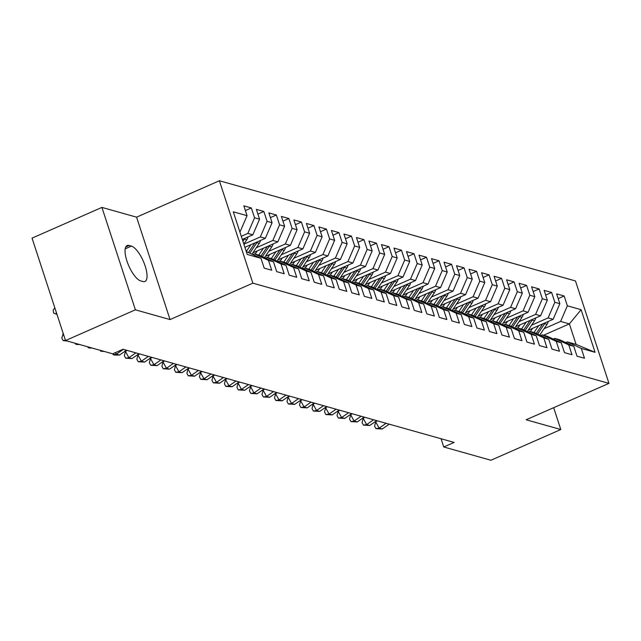 <?xml version="1.0" encoding="UTF-8"?>
<svg xmlns="http://www.w3.org/2000/svg" width="641" height="641" viewBox="0 0 641 641"><rect width="100%" height="100%" fill="white"/><g stroke="black" fill="none" stroke-linecap="round" stroke-linejoin="round"><path stroke-width="0.96" d="M101.919 207.412L135.395 309.819L170.049 319.579L136.581 217.163L101.919 207.412L32.05 238.131L65.526 340.547L112.696 353.824L123.048 349.265L454.108 442.426L443.764 446.977L490.934 460.254L560.803 429.526L553.656 407.676M136.581 217.163L219.382 180.746L575.474 280.95L608.95 383.366L252.858 283.162L219.382 180.746M543.592 335.235L569.384 323.897L581.115 309.683L567.357 305.805L564.144 295.982L556.636 293.866L559.849 303.698L554.842 302.288L551.629 292.464L544.121 290.349L547.334 300.172L542.334 298.762L539.121 288.939L531.613 286.823L534.826 296.655L529.819 295.245L526.606 285.421L519.098 283.306L522.311 293.129L517.303 291.727L514.098 281.896L506.59 279.788L509.803 289.612L504.796 288.202L501.583 278.378L494.075 276.263L497.288 286.094L492.28 284.684L489.075 274.853L481.567 272.745L484.772 282.569L479.772 281.159L476.559 271.335L469.052 269.22L472.265 279.051L467.257 277.641L464.044 267.818L456.536 265.703L459.749 275.526L454.749 274.124L451.536 264.292L444.029 262.185L447.242 272.008L442.234 270.598L439.021 260.775L431.513 258.66L434.726 268.491L429.726 267.081L426.513 257.249L419.006 255.142L422.219 264.965L417.211 263.555L413.998 253.732L406.49 251.617L409.703 261.448L404.695 260.038L401.49 250.214L393.983 248.099L397.196 257.922L392.188 256.52L388.975 246.689L381.467 244.574L384.68 254.405L379.672 252.995L376.467 243.171L368.96 241.056L372.165 250.879L367.165 249.477L363.952 239.646L356.444 237.539L359.657 247.362L354.649 245.952L351.436 236.128L343.929 234.013L347.142 243.844L342.142 242.434L338.929 232.603L331.421 230.496L334.634 240.319L329.626 238.909L326.413 229.085L318.906 226.97L322.119 236.801L317.119 235.391L313.906 225.568L306.398 223.453L309.611 233.276L304.603 231.874L301.39 222.042L293.882 219.935L297.095 229.758L292.088 228.348L288.883 218.525L281.375 216.41L284.588 226.241L279.58 224.831L276.367 214.999L268.859 212.892L272.072 222.715L267.065 221.305L263.86 211.482L256.352 209.367L259.557 219.198L254.557 217.788L251.344 207.964L243.836 205.849L247.049 215.672L240.319 231.297L239.59 231.097M581.115 309.683L595.048 352.31L581.291 348.432L567.317 341.917L565.779 342.59M247.049 215.672L233.284 211.802L247.218 254.429L260.983 258.299L264.196 268.13L271.696 270.238L268.491 260.414L273.491 261.824L276.704 271.648L284.211 273.763L280.998 263.932L286.006 265.342L289.219 275.173L296.727 277.281L293.514 267.457L298.514 268.867L301.727 278.691L309.234 280.806L306.021 270.975L311.029 272.385L314.242 282.208L321.75 284.324L318.537 274.5L323.545 275.902L326.75 285.734L334.257 287.841L331.044 278.018L336.052 279.428L339.265 289.251L346.773 291.367L343.56 281.535L348.568 282.945L351.773 292.777L359.281 294.884L356.075 285.061L361.075 286.471L364.288 296.294L371.796 298.41L368.583 288.578L373.591 289.988L376.804 299.812L384.304 301.927L381.099 292.104L386.098 293.506L389.311 303.337L396.819 305.445L393.606 295.621L398.614 297.031L401.827 306.855L409.335 308.97L406.122 299.147L411.121 300.549L414.334 310.38L421.842 312.488L418.629 302.664L423.637 304.074L426.85 313.898L434.358 316.013L431.145 306.182L436.144 307.592L439.357 317.415L446.865 319.53L443.652 309.707L448.66 311.117L451.873 320.941L459.381 323.056L456.168 313.225L461.175 314.635L464.38 324.458L471.888 326.573L468.683 316.75L473.683 318.152L476.896 327.984L484.404 330.091L481.191 320.268L486.198 321.678L489.412 331.501L496.911 333.616L493.706 323.785L498.706 325.195L501.919 335.027L509.427 337.134L506.214 327.311L511.222 328.721L514.435 338.544L521.942 340.659L518.729 330.828L523.729 332.238L526.942 342.062L534.45 344.177L531.237 334.354L536.245 335.756L539.458 345.587L546.965 347.694L543.752 337.871L548.752 339.281L551.965 349.105L559.473 351.22L556.26 341.389L561.268 342.799L564.481 352.63L571.988 354.737L568.775 344.914L573.783 346.324L576.988 356.148L584.496 358.263L581.291 348.432M241.288 236.289L247.827 233.412L252.826 234.822L242.322 239.438M254.557 217.788L247.827 233.412M259.557 219.198L252.826 234.822M246.288 251.576L260.983 258.299M243.868 244.173L260.334 236.93L265.342 238.34L244.894 247.33M267.065 221.305L260.334 236.93M272.072 222.715L265.342 238.34M268.491 260.414L254.517 253.892L252.987 254.565M254.517 253.892L259.525 255.302L273.491 261.824M256.296 247.73L272.85 240.455L277.849 241.857L252.826 252.866M279.58 224.831L272.85 240.455M284.588 226.241L277.849 241.857M280.998 263.932L267.033 257.418L265.494 258.091M267.033 257.418L272.032 258.82L286.006 265.342M268.803 251.256L285.357 243.973L290.365 245.383L265.342 256.384M292.088 228.348L285.357 243.973M297.095 229.758L290.365 245.383M293.514 267.457L279.54 260.935L278.01 261.608M279.54 260.935L284.548 262.345L298.514 268.867M281.319 254.773L297.873 247.498L302.873 248.9L277.849 259.909M304.603 231.874L297.873 247.498M309.611 233.276L302.873 248.9M306.021 270.975L292.056 264.453L290.517 265.134M292.056 264.453L297.055 265.863L311.029 272.385M293.826 258.291L310.38 251.016L315.388 252.426L290.365 263.427M317.119 235.391L310.38 251.016M322.119 236.801L315.388 252.426M318.537 274.5L304.563 267.978L303.033 268.651M304.563 267.978L309.571 269.388L323.545 275.902M306.342 261.816L322.896 254.533L327.904 255.943L302.873 266.944M329.626 238.909L322.896 254.533M334.634 240.319L327.904 255.943M331.044 278.018L317.079 271.496L315.54 272.177M317.079 271.496L322.086 272.906L336.052 279.428M318.849 265.334L335.403 258.059L340.411 259.469L315.388 270.47M342.142 242.434L335.403 258.059M347.142 243.844L340.411 259.469M343.56 281.535L329.586 275.021L328.056 275.694M329.586 275.021L334.594 276.423L348.568 282.945M331.365 268.859L347.919 261.576L352.927 262.986L327.896 273.987M354.649 245.952L347.919 261.576M359.657 247.362L352.927 262.986M356.075 285.061L342.102 278.539L340.563 279.212M342.102 278.539L347.11 279.949L361.075 286.471M343.88 272.377L360.434 265.102L365.434 266.504L340.411 277.513M367.165 249.477L360.434 265.102M372.165 250.879L365.434 266.504M368.583 288.578L354.617 282.064L353.079 282.737M354.617 282.064L359.617 283.466L373.591 289.988M356.388 275.902L372.942 268.619L377.95 270.029L352.927 281.03M379.672 252.995L372.942 268.619M384.68 254.405L377.95 270.029M381.099 292.104L367.125 285.582L365.594 286.255M367.125 285.582L372.133 286.992L386.098 293.506M368.904 279.42L385.457 272.137L390.457 273.547L365.434 284.556M392.188 256.52L385.457 272.137M397.196 257.922L390.457 273.547M393.606 295.621L379.64 289.099L378.102 289.78M379.64 289.099L384.64 290.509L398.614 297.031M381.411 282.937L397.965 275.662L402.973 277.072L377.95 288.073M404.695 260.038L397.965 275.662M409.703 261.448L402.973 277.072M406.122 299.147L392.148 292.625L390.617 293.298M392.148 292.625L397.156 294.035L411.121 300.549M393.927 286.463L410.48 279.18L415.48 280.59L390.457 291.591M417.211 263.555L410.48 279.18M422.219 264.965L415.48 280.59M418.629 302.664L404.663 296.142L403.125 296.815M404.663 296.142L409.663 297.552L423.637 304.074M406.434 289.98L422.988 282.705L427.996 284.107L402.973 295.116M429.726 267.081L422.988 282.705M434.726 268.491L427.996 284.107M431.145 306.182L417.171 299.668L415.64 300.341M417.171 299.668L422.179 301.07L436.144 307.592M418.95 293.506L435.503 286.223L440.511 287.633L415.48 298.634M442.234 270.598L435.503 286.223M447.242 272.008L440.511 287.633M443.652 309.707L429.686 303.185L428.148 303.858M429.686 303.185L434.694 304.595L448.66 311.117M431.457 297.023L448.011 289.74L453.019 291.15L427.996 302.159M454.749 274.124L448.011 289.74M459.749 275.526L453.019 291.15M456.168 313.225L442.194 306.702L440.663 307.384M442.194 306.702L447.202 308.113L461.175 314.635M443.973 300.541L460.526 293.266L465.534 294.676L440.503 305.677M467.257 277.641L460.526 293.266M472.265 279.051L465.534 294.676M468.683 316.75L454.709 310.228L453.171 310.901M454.709 310.228L459.717 311.638L473.683 318.152M456.488 304.066L473.042 296.783L478.042 298.193L453.019 309.194M479.772 281.159L473.042 296.783M484.772 282.569L478.042 298.193M481.191 320.268L467.225 313.745L465.687 314.419M467.225 313.745L472.225 315.156L486.198 321.678M468.996 307.584L485.549 300.309L490.557 301.711L465.534 312.72M492.28 284.684L485.549 300.309M497.288 286.094L490.557 301.711M493.706 323.785L479.732 317.271L478.202 317.944M479.732 317.271L484.74 318.673L498.706 325.195M481.511 311.109L498.065 303.826L503.065 305.236L478.042 316.237M504.796 288.202L498.065 303.826M509.803 289.612L503.065 305.236M506.214 327.311L492.248 320.788L490.71 321.462M492.248 320.788L497.248 322.199L511.222 328.721M494.019 314.627L510.573 307.351L515.58 308.754L490.557 319.763M517.303 291.727L510.573 307.351M522.311 293.129L515.58 308.754M518.729 330.828L504.755 324.306L503.225 324.987M504.755 324.306L509.763 325.716L523.729 332.238M506.534 318.144L523.088 310.869L528.088 312.279L503.065 323.28M529.819 295.245L523.088 310.869M534.826 296.655L528.088 312.279M531.237 334.354L517.271 327.831L515.733 328.504M517.271 327.831L522.271 329.242L536.245 335.756M519.042 321.67L535.596 314.386L540.603 315.797L515.58 326.806M542.334 298.762L535.596 314.386M547.334 300.172L540.603 315.797M543.752 337.871L529.778 331.349L528.248 332.03M529.778 331.349L534.786 332.759L548.752 339.281M531.557 325.187L548.111 317.912L553.119 319.322L528.088 330.323M554.842 302.288L548.111 317.912M559.849 303.698L553.119 319.322M556.26 341.389L542.294 334.874L540.756 335.547M542.294 334.874L547.302 336.277L561.268 342.799M544.065 328.713L560.619 321.429L569.384 323.897L576.075 344.377L567.317 341.917M567.357 305.805L560.619 321.429M568.775 344.914L554.802 338.392L553.271 339.065M554.802 338.392L559.809 339.802L573.783 346.324M135.395 309.819L65.526 340.547M608.95 383.366L526.141 419.775L560.803 429.526M170.049 319.579L252.858 283.162M441.072 438.756L443.764 446.977M239.742 231.553L240.319 231.297M595.048 352.31L576.075 344.377M129.129 245.479A19.286 6.682 66.3 0 0 127.158 245.535A19.286 6.682 66.3 0 0 127.791 263.411A19.286 6.682 66.3 0 0 140.716 280.91L142.967 281.543A19.286 6.682 66.3 0 0 144.938 281.479A19.286 6.682 66.3 0 0 144.305 263.603A19.286 6.682 66.3 0 0 131.381 246.112L129.129 245.479L125.78 246.953M564.144 295.982L558.183 298.602M551.629 292.464L545.667 295.084M539.121 288.939L533.16 291.559M526.606 285.421L520.644 288.041M514.098 281.896L508.137 284.516M501.583 278.378L495.621 280.998M489.075 274.853L483.114 277.481M476.559 271.335L470.598 273.955M464.044 267.818L458.091 270.438M451.536 264.292L445.575 266.912M439.021 260.775L433.06 263.395M426.513 257.249L420.552 259.869M413.998 253.732L408.037 256.352M401.49 250.214L395.529 252.834M388.975 246.689L383.014 249.309M376.467 243.171L370.506 245.791M363.952 239.646L357.99 242.266M351.436 236.128L345.483 238.748M338.929 232.603L332.967 235.231M326.413 229.085L320.452 231.705M313.906 225.568L307.944 228.188M301.39 222.042L295.429 224.662M288.883 218.525L282.921 221.145M276.367 214.999L270.406 217.628M263.86 211.482L257.898 214.102M251.344 207.964L245.383 210.585M386.098 423.292L379.143 428.116L382.268 428.997L389.223 424.174M382.268 428.997L375.963 428.645L374.584 426.145L375.69 421.866L377.237 420.792M375.69 421.866L379.143 428.116L375.963 428.645M532.543 328.36L530.411 331.525M538.68 325.668L534.033 332.551M548.295 321.437A7.988 7.203 105.7 0 1 547.037 324.314L539.762 335.083M542.703 323.897L536.253 333.448M537.615 334.081L544.658 323.641A7.988 7.203 -74.3 0 0 545.154 322.824M373.591 419.767L366.628 424.598L369.753 425.48L376.716 420.648M369.753 425.48L363.455 425.119L362.069 422.619L363.175 418.349L364.721 417.275M363.175 418.349L366.628 424.598L363.455 425.119M361.075 416.249L354.12 421.073L357.245 421.954L364.2 417.131M357.245 421.954L350.939 421.602L349.561 419.102L350.667 414.823L352.205 413.757M350.667 414.823L354.12 421.073L350.939 421.602M520.035 324.843L517.896 328.008M526.165 322.143L521.518 329.025M535.788 317.92A7.988 7.203 105.7 0 1 534.522 320.788L527.255 331.565M530.187 320.38L523.745 329.923M525.099 330.556L532.15 320.123A7.988 7.203 -74.3 0 0 532.639 319.298M507.52 321.325L505.388 324.49M513.657 318.625L509.01 325.508M523.272 314.394A7.988 7.203 105.7 0 1 522.014 317.271L514.739 328.04M517.68 316.854L511.23 326.405M512.592 327.038L519.635 316.606A7.988 7.203 -74.3 0 0 520.131 315.781M348.56 412.724L341.605 417.555L344.73 418.437L351.693 413.605M344.73 418.437L338.432 418.084L337.046 415.576L338.152 411.306L339.698 410.232M338.152 411.306L341.605 417.555L338.432 418.084M336.052 409.206L329.089 414.038L332.222 414.919L339.177 410.088M332.222 414.919L325.916 414.559L324.538 412.059L325.644 407.78L327.182 406.715M325.644 407.78L329.089 414.038L325.916 414.559M495.012 317.8L492.873 320.965M501.142 315.108L496.495 321.982M510.757 310.877A7.988 7.203 105.7 0 1 509.499 313.753L502.232 324.522M505.164 313.337L498.722 322.88M500.076 323.521L507.127 313.08A7.988 7.203 -74.3 0 0 507.616 312.255M482.497 314.282L480.365 317.447M488.634 311.582L483.987 318.465M498.249 307.351A7.988 7.203 105.7 0 1 496.991 310.228L489.716 320.997M492.657 309.811L486.207 319.362M487.569 319.995L494.612 309.563A7.988 7.203 -74.3 0 0 495.1 308.738M323.537 405.689L316.582 410.512L319.707 411.394L326.67 406.57M319.707 411.394L313.401 411.041L312.023 408.541L313.129 404.263L314.675 403.189M313.129 404.263L316.582 410.512L313.401 411.041M469.989 310.757L467.85 313.922M476.119 308.065L471.472 314.947M485.734 303.834A7.988 7.203 105.7 0 1 484.476 306.71L477.208 317.479M480.141 306.294L473.699 315.845M475.053 316.478L482.104 306.037A7.988 7.203 -74.3 0 0 482.593 305.22M311.029 402.163L304.066 406.995L307.199 407.876L314.154 403.045M307.199 407.876L300.893 407.516L299.515 405.016L300.621 400.737L302.159 399.672M300.621 400.737L304.066 406.995L300.893 407.516M457.474 307.239L455.334 310.404M463.603 304.539L458.964 311.422M473.226 300.317A7.988 7.203 105.7 0 1 471.968 303.185L464.693 313.962M467.634 302.776L461.183 312.319M462.546 312.952L469.589 302.52A7.988 7.203 -74.3 0 0 470.077 301.695M298.514 398.646L291.559 403.469L294.684 404.351L301.647 399.527M294.684 404.351L288.378 403.998L287 401.498L288.105 397.22L289.652 396.146M288.105 397.22L291.559 403.469L288.378 403.998M286.006 395.12L279.043 399.952L282.176 400.833L289.131 396.002M282.176 400.833L275.87 400.481L274.492 397.973L275.598 393.702L277.136 392.629M275.598 393.702L279.043 399.952L275.87 400.481M273.491 391.603L266.536 396.434L269.661 397.308L276.616 392.484M269.661 397.308L263.355 396.955L261.977 394.455L263.082 390.177L264.629 389.111M263.082 390.177L266.536 396.434L263.355 396.955M260.983 388.085L254.02 392.909L257.145 393.79L264.108 388.959M257.145 393.79L250.847 393.438L249.461 390.938L250.567 386.659L252.113 385.586M250.567 386.659L254.02 392.909L250.847 393.438M248.468 384.56L241.513 389.391L244.638 390.273L251.593 385.441M244.638 390.273L238.332 389.912L236.954 387.412L238.059 383.134L239.598 382.068M238.059 383.134L241.513 389.391L238.332 389.912M235.952 381.042L228.997 385.866L232.122 386.747L239.085 381.924M232.122 386.747L225.824 386.395L224.438 383.895L225.544 379.616L227.09 378.543M225.544 379.616L228.997 385.866L225.824 386.395M223.445 377.517L216.482 382.348L219.615 383.23L226.569 378.398M219.615 383.23L213.309 382.869L211.931 380.369L213.036 376.099L214.575 375.025M213.036 376.099L216.482 382.348L213.309 382.869M210.929 373.999L203.974 378.831L207.099 379.704L214.062 374.881M207.099 379.704L200.801 379.352L199.415 376.852L200.521 372.573L202.067 371.508M200.521 372.573L203.974 378.831L200.801 379.352M198.422 370.482L191.459 375.305L194.592 376.187L201.546 371.355M194.592 376.187L188.286 375.834L186.908 373.326L188.013 369.056L189.552 367.982M188.013 369.056L191.459 375.305L188.286 375.834M444.958 303.722L442.827 306.879M451.096 301.022L446.448 307.904M460.711 296.791A7.988 7.203 105.7 0 1 459.453 299.668L452.185 310.436M455.118 299.251L448.676 308.802M450.03 309.435L457.073 298.994A7.988 7.203 -74.3 0 0 457.57 298.177M432.451 300.196L430.311 303.361M438.58 297.504L433.941 304.379M448.203 293.274A7.988 7.203 105.7 0 1 446.945 296.15L439.67 306.919M442.602 295.733L436.16 305.276M437.523 305.917L444.566 295.477A7.988 7.203 -74.3 0 0 445.054 294.652M419.935 296.679L417.804 299.844M426.073 293.979L421.425 300.861M435.688 289.748A7.988 7.203 105.7 0 1 434.43 292.625L427.154 303.393M430.095 292.208L423.645 301.759M425.007 302.392L432.05 291.959A7.988 7.203 -74.3 0 0 432.547 291.134M407.428 293.153L405.288 296.318M413.557 290.461L408.91 297.336M423.18 286.231A7.988 7.203 105.7 0 1 421.914 289.107L414.647 299.876M417.579 288.69L411.137 298.241M412.492 298.874L419.543 288.434A7.988 7.203 -74.3 0 0 420.031 287.609M394.912 289.636L392.781 292.801M401.05 286.936L396.402 293.818M410.665 282.705A7.988 7.203 105.7 0 1 409.407 285.582L402.131 296.358M405.072 285.173L398.622 294.716M399.984 295.349L407.027 284.916A7.988 7.203 -74.3 0 0 407.524 284.091M382.405 286.11L380.265 289.275M388.534 283.418L383.887 290.301M398.149 279.188A7.988 7.203 105.7 0 1 396.891 282.064L389.624 292.833M392.556 281.647L386.114 291.198M387.468 291.831L394.519 281.391A7.988 7.203 -74.3 0 0 395.008 280.574M369.889 282.593L367.758 285.758M376.027 279.893L371.379 286.775M385.642 275.67A7.988 7.203 105.7 0 1 384.384 278.539L377.108 289.315M380.049 278.13L373.599 287.673M374.961 288.306L382.004 277.874A7.988 7.203 -74.3 0 0 382.493 277.048M357.382 279.075L355.242 282.24M363.511 276.375L358.864 283.258M373.126 272.145A7.988 7.203 105.7 0 1 371.868 275.021L364.601 285.79M367.533 274.604L361.091 284.155M362.445 284.788L369.496 274.356A7.988 7.203 -74.3 0 0 369.985 273.531M344.866 275.55L342.727 278.715M350.996 272.858L346.356 279.732M360.619 268.627A7.988 7.203 105.7 0 1 359.361 271.504L352.085 282.272M355.026 271.087L348.576 280.63M349.938 281.271L356.981 270.831A7.988 7.203 -74.3 0 0 357.47 270.005M185.906 366.956L178.951 371.788L182.076 372.669L189.039 367.838M182.076 372.669L175.77 372.309L174.392 369.809L175.498 365.53L177.044 364.465M175.498 365.53L178.951 371.788L175.77 372.309M332.35 272.032L330.219 275.197M338.488 269.332L333.841 276.215M348.103 265.102A7.988 7.203 105.7 0 1 346.845 267.978L339.578 278.755M342.51 267.561L336.068 277.112M337.422 277.745L344.465 267.313A7.988 7.203 -74.3 0 0 344.962 266.488M173.399 363.439L166.436 368.263L169.569 369.144L176.523 364.32M169.569 369.144L163.263 368.791L161.885 366.291L162.99 362.013L164.529 360.939M162.99 362.013L166.436 368.263L163.263 368.791M319.843 268.507L317.704 271.672M325.973 265.815L321.333 272.697M335.596 261.584A7.988 7.203 105.7 0 1 334.338 264.461L327.062 275.229M329.995 264.044L323.553 273.595M324.915 274.228L331.958 263.788A7.988 7.203 -74.3 0 0 332.447 262.97M160.883 359.913L153.928 364.745L157.053 365.626L164.008 360.795M157.053 365.626L150.747 365.266L149.369 362.766L150.475 358.495L152.021 357.422M150.475 358.495L153.928 364.745L150.747 365.266M307.327 264.989L305.196 268.154M313.465 262.289L308.818 269.172M323.08 258.067A7.988 7.203 105.7 0 1 321.822 260.935L314.547 271.712M317.487 260.526L311.037 270.069M312.399 270.702L319.442 260.27A7.988 7.203 -74.3 0 0 319.939 259.445M148.375 356.396L141.413 361.22L144.537 362.101L151.5 357.277M144.537 362.101L138.24 361.748L136.854 359.248L137.959 354.97L139.506 353.896M137.959 354.97L141.413 361.22L138.24 361.748M294.82 261.472L292.681 264.637M300.95 258.772L296.302 265.654M310.573 254.541A7.988 7.203 105.7 0 1 309.307 257.418L302.039 268.186M304.972 257.001L298.53 266.552M299.884 267.185L306.935 256.753A7.988 7.203 -74.3 0 0 307.424 255.927M135.86 352.87L128.905 357.702L132.03 358.583L138.985 353.752M132.03 358.583L125.724 358.231L124.346 355.723L125.452 351.452L126.99 350.379M125.452 351.452L128.905 357.702L125.724 358.231M282.304 257.946L280.173 261.111M288.442 255.254L283.795 262.129M298.057 251.024A7.988 7.203 105.7 0 1 296.799 253.9L289.524 264.669M292.464 253.483L286.014 263.026M287.376 263.667L294.419 253.227A7.988 7.203 -74.3 0 0 294.916 252.402M123.344 349.353L116.39 354.185L119.514 355.058L126.477 350.234M119.514 355.058L114.467 355.058L113.217 354.705L112.72 353.808M115.508 352.582L116.39 354.185L113.217 354.705M269.797 254.429L267.658 257.594M275.926 251.729L271.279 258.611M285.541 247.498A7.988 7.203 105.7 0 1 284.284 250.375L277.016 261.143M279.949 249.958L273.507 259.509M274.861 260.142L281.912 249.71A7.988 7.203 -74.3 0 0 282.401 248.884M104.587 351.54L100.701 351.188L100.22 350.306M102.36 350.915L100.701 351.188M257.281 250.903L255.15 254.068M263.419 248.211L258.772 255.094M273.034 243.981A7.988 7.203 105.7 0 1 271.776 246.857L264.501 257.626M267.441 246.44L260.991 255.991M262.353 256.624L269.396 246.184A7.988 7.203 -74.3 0 0 269.885 245.367M92.08 348.015L89.444 348.015L88.194 347.662L87.705 346.789M89.844 347.39L88.194 347.662M250.903 244.686L246.272 251.544M260.518 240.463A7.988 7.203 105.7 0 1 259.26 243.332L251.993 254.108M254.926 242.923L248.484 252.466M249.838 253.099L256.889 242.667A7.988 7.203 -74.3 0 0 257.378 241.841M79.564 344.497L76.928 344.497L75.678 344.145L75.197 343.272M77.337 343.872L75.678 344.145M248.011 236.938A7.988 7.203 105.7 0 1 246.753 239.814L243.844 244.117M242.923 241.288L244.373 239.141A7.988 7.203 -74.3 0 0 244.862 238.324M67.057 340.98L63.163 340.619L61.784 338.119L63.251 333.592M62.89 333.849L63.98 335.812M65.43 340.251L63.163 340.619M56.16 311.895L56.472 314.202L53.588 313.032L53.187 310.1L54.822 307.8M56.961 314.338L56.472 314.202L56.881 314.114M125.203 248.828L131.381 246.112M547.037 324.314L544.658 323.641M534.522 320.788L532.15 320.123M522.014 317.271L519.635 316.606M509.499 313.753L507.127 313.08M496.991 310.228L494.612 309.563M484.476 306.71L482.104 306.037M471.968 303.185L469.589 302.52M459.453 299.668L457.073 298.994M446.945 296.15L444.566 295.477M434.43 292.625L432.05 291.959M421.914 289.107L419.543 288.434M409.407 285.582L407.027 284.916M396.891 282.064L394.519 281.391M384.384 278.539L382.004 277.874M371.868 275.021L369.496 274.356M359.361 271.504L356.981 270.831M346.845 267.978L344.465 267.313M334.338 264.461L331.958 263.788M321.822 260.935L319.442 260.27M309.307 257.418L306.935 256.753M296.799 253.9L294.419 253.227M284.284 250.375L281.912 249.71M271.776 246.857L269.396 246.184M259.26 243.332L256.889 242.667M246.753 239.814L244.373 239.141"/></g></svg>
